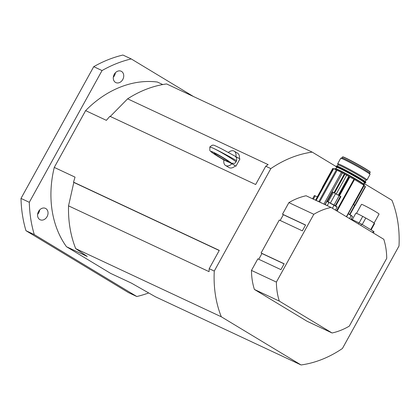 <?xml version="1.0" encoding="UTF-8"?>
<svg xmlns="http://www.w3.org/2000/svg" width="420" height="420" viewBox="0 0 420 420"><rect width="100%" height="100%" fill="white"/><g stroke="black" fill="none" stroke-linecap="round" stroke-linejoin="round"><path stroke-width="0.63" d="M47.077 216.641A6.279 4.982 -64.9 0 1 40.142 219.749A6.279 4.982 -64.9 0 1 38.288 211.953A6.279 4.982 -64.9 0 1 45.465 208.373A6.279 4.982 -64.9 0 1 47.077 216.641M37.611 214.337A6.279 4.982 115.1 0 0 38.766 212.751A6.279 4.982 115.1 0 0 39.685 209.9M122.782 79.495A6.279 4.982 -64.9 0 1 115.852 82.604A6.279 4.982 -64.9 0 1 113.998 74.807A6.279 4.982 -64.9 0 1 121.17 71.232A6.279 4.982 -64.9 0 1 122.782 79.495M113.316 77.191A6.279 4.982 115.1 0 0 114.476 75.605A6.279 4.982 115.1 0 0 115.395 72.755M136.81 296.515L128.504 292.625L25.966 230.696L34.277 234.586L136.81 296.515A125.564 99.619 115.1 0 0 148.669 292.961M29.306 202.309L21 198.418L93.723 66.68L102.034 70.565L29.306 202.309A125.564 99.619 115.1 0 0 34.277 234.586M193.515 96.542L131.245 58.931L122.934 55.041A125.564 99.619 115.1 0 0 93.723 66.68M131.245 58.931A125.564 99.619 115.1 0 0 102.034 70.565M21 198.418A125.564 99.619 115.1 0 0 25.966 230.696M54.269 167.407L75.038 177.135L73.526 182.144L73.81 182.432L68.539 205.858A110.917 87.995 115.1 0 0 75.7 248.619L221.303 316.79L301.056 364.959L155.447 296.788L131.439 283.132L110.67 273.409L66.476 246.713A99.614 79.028 -64.9 0 1 54.269 167.407L85.617 110.628A99.614 79.028 -64.9 0 1 157.385 82.042L162.755 84.556M336.026 166.499L312.212 152.114L166.603 83.942A110.917 87.995 115.1 0 0 127.622 98.831L268.154 164.63A110.917 87.995 115.1 0 0 265.755 166.22L255.654 184.517L109.893 116.277L106.381 120.351L85.617 110.628M127.622 98.831L110.177 116.561M75.7 248.619L87.245 256.442L66.476 246.713M301.056 364.959A110.917 87.995 115.1 0 0 342.437 348.474L399 246.01A110.917 87.995 115.1 0 0 391.96 200.282L363.919 183.346M265.755 166.22L270.832 168.599L214.268 271.063L209.191 268.685A110.917 87.995 115.1 0 0 209.071 271.656L68.539 205.858M219.224 250.514L73.81 182.432M214.268 271.063A110.917 87.995 115.1 0 0 221.303 316.79M73.526 182.144L219.292 250.388L209.191 268.685M312.212 152.114A110.917 87.995 115.1 0 0 270.832 168.599M307.156 321.31L254.394 289.443A66.129 52.463 -64.9 0 1 251.465 270.412L257.854 258.841L280.928 269.645L284.161 263.786L261.083 252.987L279.269 220.048L302.342 230.853L305.576 224.999L282.497 214.195L288.887 202.619A66.129 52.463 -64.9 0 1 306.106 195.762L331.028 207.428L383.796 239.295A66.129 52.463 -64.9 0 1 386.726 258.326L349.298 326.119A66.129 52.463 -64.9 0 1 332.078 332.981L307.156 321.31M258.757 259.266L261.938 253.502L261.083 252.987M280.171 220.474L283.353 214.709L282.497 214.195M283.353 214.709L305.524 225.089M261.938 253.502L284.109 263.881M288.887 202.619L313.808 214.289L276.386 282.082L251.465 270.412M254.394 289.443L279.316 301.114L332.078 332.981M313.808 214.289A66.129 52.463 -64.9 0 1 331.028 207.428M279.316 301.114A66.129 52.463 -64.9 0 1 276.386 282.082M370.697 229.651L374.272 223.172A10.715 0.546 -151.1 0 0 365.783 218.048L362.733 216.389A10.715 0.546 -151.1 0 0 355.856 213.171L352.301 219.613M365.321 217.833A10.043 0.509 -151.1 0 0 363.3 216.736M374.11 223.052L379.066 214.069A10.043 0.509 -151.1 0 0 379.071 214.058A10.043 0.509 -151.1 0 0 373.259 210.304A10.043 0.509 -151.1 0 0 363.437 205.086A10.043 0.509 -151.1 0 0 361.478 204.356L356.522 213.339M371.096 229.887L374.593 223.55L374.194 223.314M362.208 224.522L365.783 218.048M359.179 222.831L362.733 216.389M373.349 232.984L374.042 231.73L373.364 231.257L361.625 224.17L351.157 219.077M364.035 185.813L365.227 186.538L354.842 205.349L355.105 205.527A9.251 0.473 28.9 0 1 355.1 205.553A9.251 0.473 28.9 0 1 354.979 205.564L349.965 214.652M355.1 205.553L365.484 186.743A9.251 0.473 -151.1 0 0 365.484 186.743A9.251 0.473 -151.1 0 0 365.489 186.716L365.227 186.538M364.004 185.267L346.584 216.825L364.004 185.267L353.966 179.209A13.954 0.709 28.9 0 1 349.86 176.999L339.476 195.809L338.919 195.515L349.298 176.71L349.86 176.999M353.483 204.33L353.75 204.44L364.119 185.609A13.954 0.709 28.9 0 1 363.925 185.414M344.93 174.279L349.298 176.71L338.919 195.515L336.194 194.082L334.551 193.09L344.93 174.279L344.342 173.948A9.251 0.473 -151.1 0 0 342.447 172.946L324.975 204.593M315.53 200.172L317.368 196.849L314.381 195.531L312.58 198.791M327.201 201.469L332.451 191.956A9.251 0.473 28.9 0 1 333.958 192.754L334.551 193.09M322.497 187.42L332.735 168.494L322.35 187.304A18.832 0.961 28.9 0 1 322.55 187.32L317.305 196.822M332.451 191.956L340.914 196.591A13.954 0.709 28.9 0 1 339.476 195.809M318.806 201.616L336.32 169.885L337.103 170.258L319.589 201.983L318.806 201.616A18.832 0.961 28.9 0 0 316.171 200.471M325.101 204.708L326.933 201.39M337.155 206.966L335.48 210.116M319.589 201.983A18.832 0.961 28.9 0 1 322.812 203.579M323.909 204.094L341.402 172.405L342.447 172.946M337.103 170.258A18.832 0.961 28.9 0 1 341.402 172.405M315.798 200.298L333.291 168.609L333.653 168.74A18.832 0.961 28.9 0 1 336.32 169.885M333.659 168.735L316.144 200.461M332.735 168.494A18.832 0.961 28.9 0 1 333.291 168.609M353.362 204.545L354.916 205.511L349.87 214.599M332.54 192.008L327.296 201.511M354.842 205.349L353.404 204.477M346.274 175.088A16.868 0.861 28.9 0 1 348.952 176.542M337.328 166.131L338.011 164.897A15.902 0.809 28.9 0 1 346.117 168.541A15.902 0.809 28.9 0 1 360.707 176.689A15.902 0.809 28.9 0 1 365.862 180.269L365.18 181.503M338 164.913L337.68 163.805A16.742 0.851 28.9 0 1 337.685 163.758A16.742 0.851 28.9 0 1 346.217 167.596A16.742 0.851 28.9 0 1 361.573 176.174A16.742 0.851 28.9 0 1 366.996 179.944A16.742 0.851 28.9 0 1 366.959 179.97L365.852 180.285M337.685 163.758L340.715 158.272A16.742 0.851 28.9 0 1 340.751 158.24L342.001 157.883A15.824 0.809 28.9 0 1 356.202 164.85A15.824 0.809 28.9 0 1 369.668 173.156L370.031 174.405A16.742 0.851 28.9 0 1 370.025 174.452L366.996 179.944M340.751 158.24A16.742 0.851 28.9 0 1 349.587 162.283A16.742 0.851 28.9 0 1 364.602 170.683A16.742 0.851 28.9 0 1 370.031 174.405M228.396 152.397A8.369 5.077 121.1 0 1 234.224 151.168A8.369 5.077 121.1 0 1 235.893 156.665M234.224 151.168L237.641 153.232A8.369 5.077 121.1 0 1 239.342 158.566M235.295 165.931A8.369 5.077 121.1 0 1 228.989 167.564L225.572 165.501A8.369 5.077 121.1 0 1 223.907 159.962L231.998 163.753L235.909 166.22L231.273 163.165L234.617 163.391L235.935 162.062C236.948 161.6 219.996 151.3 212.809 148.013L209.832 146.99L209.827 150.292C209.816 150.78 211.013 152.418 222.269 158.981M231.998 163.753A8.369 5.077 121.1 0 1 225.572 165.501M223.892 160.062L222.043 158.844C213.497 153.962 207.769 149.609 213.402 152.271C218.731 154.744 230.575 161.957 231.273 163.165M226.842 161.123L226.837 161.123C222.841 159.301 213.465 153.515 214.042 153.227C214.053 152.366 229.21 161.228 228.496 161.684L226.842 161.123L227.183 160.503L226.837 161.123M235.909 166.22L239.951 158.902L235.405 156.392M209.832 146.99L212.809 148.013C219.98 151.326 237.4 160.786 236.57 160.918L235.935 162.062M373.364 231.257L372.645 232.559M361.625 224.17L360.906 225.472M359.048 222.768L358.397 223.954M363.804 185.126L346.374 216.694M353.966 179.209L336.546 210.761M337.076 211.082L354.501 179.508M313.362 199.159L315.194 195.835M344.342 173.948L333.958 192.754M355.105 205.527L365.489 186.716M340.447 196.35L335.249 205.763M335.701 206.036L340.914 196.591M348.254 213.801L352.564 216.526L350.947 219.455M352.233 216.237L351.194 215.397L349.54 218.605M351.194 215.397L348.327 213.665L352.564 216.526M337.066 206.861L328.96 202.461L337.15 207.097M326.792 201.448L328.96 202.461L327.222 205.643M329.28 206.609L325.075 204.556M332.451 208.283L334.11 205.076L327.159 201.453M337.055 206.855L334.115 205.081M349.624 214.447L354.653 205.328M333.333 192.449L328.12 201.899M334.036 205.034L339.166 195.746M338.32 195.237L348.705 176.426M336.194 194.082L346.579 175.271M330.414 203.012L335.517 193.767M341.975 157.894L342.489 156.959A15.824 0.809 28.9 0 1 356.727 163.9A15.824 0.809 28.9 0 1 370.193 172.253L369.673 173.182M370.083 172.048A15.655 0.798 -151.1 0 0 365.054 168.499A15.655 0.798 -151.1 0 0 350.364 160.309A15.655 0.798 -151.1 0 0 342.715 156.944M365.715 182.144A16.7 0.851 -151.1 0 0 360.334 178.358A16.7 0.851 -151.1 0 0 344.71 169.643A16.7 0.851 -151.1 0 0 336.504 166.021M336.278 166.042A16.868 0.861 28.9 0 1 351.461 173.439A16.868 0.861 28.9 0 1 365.815 182.343L365.773 182.049C365.909 181.892 363.353 179.975 353.53 174.41C345.697 170.047 340.258 167.276 337.218 166.089L336.583 165.921L336 166.551L336.803 167.522A16.7 0.851 28.9 0 1 342.363 169.475A16.7 0.851 28.9 0 1 359.893 179.161A16.7 0.851 28.9 0 1 364.282 182.69L365.531 182.858A16.868 0.861 -151.1 0 0 351.178 173.953A16.868 0.861 -151.1 0 0 336 166.551M334.588 169.108L334.824 168.677A16.868 0.861 28.9 0 1 348.358 175.172A16.868 0.861 28.9 0 1 364.082 184.611A16.868 0.861 28.9 0 1 364.361 184.978L364.046 185.546M364.261 184.779A16.7 0.851 -151.1 0 0 358.88 180.994A16.7 0.851 -151.1 0 0 343.256 172.274A16.7 0.851 -151.1 0 0 335.05 168.656M363.258 183.792A15.697 0.798 -151.1 0 0 353.105 177.492A15.697 0.798 -151.1 0 0 339.071 170.084A15.697 0.798 -151.1 0 0 336.415 168.977M336.074 168.84L336.861 167.412A15.697 0.798 28.9 0 1 339.922 168.546A15.697 0.798 28.9 0 1 355.373 176.768A15.697 0.798 28.9 0 1 364.345 182.584L364.34 182.527M364.381 182.542A15.866 0.809 -151.1 0 0 359.431 178.946A15.866 0.809 -151.1 0 0 339.89 168.331A15.866 0.809 -151.1 0 0 336.877 167.359M329.149 202.382L327.138 201.442M354.916 205.511L349.892 214.609M353.75 204.44L364.135 185.63M342.489 156.959L342.715 156.839C343.088 157.054 341.691 155.925 349.955 160.099L358.669 164.797C367.442 169.764 370.214 171.749 370.146 171.959L370.193 172.253M365.531 182.858L365.815 182.343M334.824 168.677L335.764 168.725C338.804 169.911 344.243 172.683 352.076 177.046C361.898 182.611 364.455 184.527 364.319 184.684L364.361 184.978M363.557 184.013L364.345 182.584M209.906 146.858L212.242 145.178C214.258 145.535 211.003 143.566 221.865 148.995L235.158 156.224L236.696 157.915L236.57 160.918"/></g></svg>

